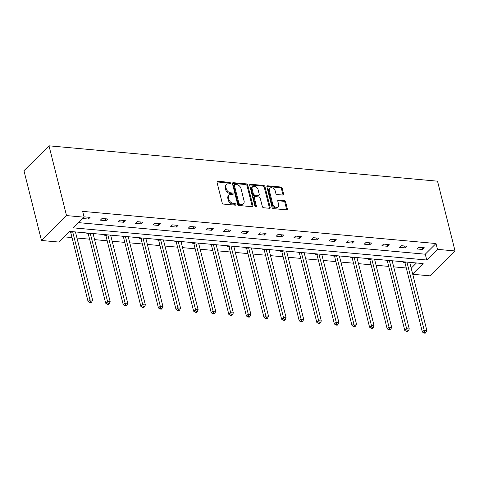 <?xml version="1.0" encoding="UTF-8"?>
<svg xmlns="http://www.w3.org/2000/svg" width="479" height="479" viewBox="0 0 479 479"><rect width="100%" height="100%" fill="white"/><g stroke="black" fill="none" stroke-linecap="round" stroke-linejoin="round"><path stroke-width="0.72" d="M230.585 183.218A0.928 0.653 45.2 0 0 229.609 182.349L217.843 181.278A1.323 0.934 45.2 0 0 217.197 181.481A1.323 0.934 45.2 0 0 217.023 182.319L222.184 202.862A1.323 0.934 45.2 0 0 223.579 204.102L235.339 205.174A0.928 0.653 45.2 0 0 234.938 203.575L233.417 203.437A4.233 2.988 45.2 0 1 228.956 199.462L228.525 197.749A4.233 2.988 45.2 0 1 229.088 195.073A4.233 2.988 45.2 0 1 231.153 194.42L232.674 194.558A0.928 0.653 45.2 0 0 232.273 192.965L230.752 192.821A4.233 2.988 45.2 0 1 226.292 188.846L225.86 187.139A4.233 2.988 45.2 0 1 226.417 184.457A4.233 2.988 45.2 0 1 228.483 183.804L230.01 183.948A0.928 0.653 45.2 0 0 230.585 183.218M229.914 183.936A0.928 0.653 45.2 0 0 228.932 183.02L217.167 181.948A1.323 0.934 45.2 0 0 216.993 181.948M235.249 205.168A0.928 0.653 45.2 0 0 234.261 204.252L232.74 204.114L233.417 203.437M232.584 194.552A0.928 0.653 45.2 0 0 231.597 193.636L230.076 193.498L230.752 192.821M282.802 195.055A1.323 0.934 45.2 0 0 283.442 194.851A1.323 0.934 45.2 0 0 283.622 194.013L282.173 188.247A1.323 0.934 45.2 0 0 280.778 187.008L267.713 185.816A1.323 0.934 45.2 0 0 267.072 186.02A1.323 0.934 45.2 0 0 266.893 186.858L272.054 207.401A1.323 0.934 45.2 0 0 273.449 208.646L286.514 209.832A1.323 0.934 45.2 0 0 287.161 209.628A1.323 0.934 45.2 0 0 287.334 208.79L285.586 201.833A1.323 0.934 45.2 0 0 284.191 200.587L278.598 200.078A1.323 0.934 45.2 0 0 277.952 200.282A1.323 0.934 45.2 0 0 277.778 201.12L278.646 204.575A3.539 2.497 45.2 0 1 278.179 206.814A3.539 2.497 45.2 0 1 275.132 206.958A3.539 2.497 45.2 0 1 272.725 204.036L269.324 190.51A3.539 2.497 45.2 0 1 269.791 188.271A3.539 2.497 45.2 0 1 272.844 188.121A3.539 2.497 45.2 0 1 275.251 191.049L275.814 193.3A1.323 0.934 45.2 0 0 277.209 194.546L282.802 195.055M78.622 222.645L425.268 254.199L435.998 243.536L437.459 249.349L455.05 250.954L437.525 181.182L48.996 145.814L23.95 170.704L41.475 240.476L59.067 242.081L69.796 231.417L423.143 263.582L412.659 273.994M435.998 243.536L82.651 211.371L84.112 217.185L66.521 215.58L48.996 145.814M247.745 185.116A1.323 0.934 45.2 0 0 246.35 183.87L233.285 182.685A1.323 0.934 45.2 0 0 232.638 182.888A1.323 0.934 45.2 0 0 232.465 183.72L237.626 204.27A1.323 0.934 45.2 0 0 239.021 205.509L252.086 206.7A1.323 0.934 45.2 0 0 252.732 206.497A1.323 0.934 45.2 0 0 252.906 205.659L247.745 185.116L247.068 185.786A1.323 0.934 45.2 0 0 245.673 184.547L232.608 183.355A1.323 0.934 45.2 0 0 232.435 183.355M250.499 184.247L263.564 185.439A1.323 0.934 45.2 0 1 264.959 186.678L270.12 207.227A1.323 0.934 45.2 0 1 269.946 208.066A1.323 0.934 45.2 0 1 269.3 208.269L263.707 207.76A1.323 0.934 45.2 0 1 262.312 206.515L260.223 198.18A1.323 0.934 45.2 0 0 258.828 196.941L255.121 196.606A1.323 0.934 45.2 0 0 254.475 196.809A1.323 0.934 45.2 0 0 254.301 197.641L256.475 206.317A0.928 0.653 45.2 0 1 254.93 206.18L249.679 185.289A1.323 0.934 45.2 0 1 249.858 184.451A1.323 0.934 45.2 0 1 250.499 184.247L249.822 184.924L262.887 186.109L263.564 185.439M386.499 260.247L385.912 260.827L387.176 260.941M351.311 257.043L350.73 257.624L351.987 257.738M316.122 253.84L315.541 254.421L316.799 254.535M280.939 250.637L280.353 251.218L281.616 251.331M245.751 247.433L245.164 248.014L246.428 248.128M210.562 244.23L209.976 244.811L211.239 244.925M175.374 241.027L174.787 241.608L176.05 241.721M140.185 237.823L139.605 238.404L140.862 238.518M104.997 234.62L104.416 235.201L105.673 235.315M69.814 231.417L69.227 231.998L70.491 232.111M64.306 236.871L72.006 237.578M76.987 238.027L89.597 239.177M94.585 239.632L107.194 240.781M112.176 241.23L124.785 242.38M129.773 242.835L142.383 243.985M147.364 244.434L159.974 245.583M164.956 246.038L177.565 247.182M182.553 247.637L195.163 248.787M200.144 249.242L212.754 250.385M217.741 250.84L230.351 251.99M235.333 252.445L247.942 253.589M252.924 254.044L265.54 255.193M270.521 255.648L283.131 256.792M288.113 257.247L300.722 258.397M305.71 258.852L318.319 259.995M323.301 260.45L335.911 261.6M340.898 262.055L353.508 263.199M358.49 263.654L371.099 264.803M376.081 265.258L388.691 266.402M393.678 266.857L406.288 268.006M411.204 268.18L416.443 262.971M87.406 233.016L86.819 233.596L88.082 233.716M122.594 236.219L122.007 236.8L123.271 236.919M157.783 239.422L157.196 240.003L158.459 240.123M192.971 242.625L192.384 243.206L193.642 243.326M228.154 245.829L227.573 246.41L228.83 246.529M263.342 249.032L262.755 249.613L264.019 249.733M298.531 252.235L297.944 252.816L299.207 252.936M333.719 255.439L333.133 256.02L334.396 256.139M368.908 258.642L368.321 259.223L369.584 259.337M404.096 261.845L403.51 262.426L404.773 262.54M455.05 250.954L430.004 275.844L412.73 274.275M84.112 217.185L73.383 227.848L426.729 260.013L437.459 249.349M66.521 215.58L41.475 240.476M425.268 254.199L426.729 260.013M422.688 249.487L417.047 248.972L418.736 247.29L424.376 247.805L422.688 249.487L422.215 247.607M405.09 247.882L399.45 247.368L401.145 245.685L406.785 246.2L405.09 247.882L404.617 246.002M387.499 246.284L381.859 245.769L383.553 244.086L389.188 244.601L387.499 246.284L387.026 244.404M369.902 244.679L364.268 244.164L365.956 242.482L371.596 242.997L369.902 244.679L369.435 242.799M352.31 243.081L346.67 242.566L348.365 240.883L354.005 241.398L352.31 243.081L351.837 241.2M334.719 241.476L329.079 240.961L330.767 239.278L336.408 239.793L334.719 241.476L334.246 239.596M317.122 239.877L311.482 239.362L313.176 237.68L318.816 238.195L317.122 239.877L316.649 237.997M299.531 238.273L293.89 237.758L295.585 236.075L301.219 236.59L299.531 238.273L299.058 236.392M281.933 236.674L276.299 236.159L277.988 234.476L283.628 234.991L281.933 236.674L281.46 234.794M264.342 235.069L258.702 234.554L260.396 232.872L266.037 233.387L264.342 235.069L263.869 233.189M246.745 233.471L241.111 232.956L242.799 231.273L248.439 231.788L246.745 233.471L246.278 231.591M229.154 231.866L223.513 231.351L225.208 229.675L230.848 230.183L229.154 231.866L228.681 229.986M211.562 230.267L205.922 229.752L207.611 228.07L213.251 228.585L211.562 230.267L211.089 228.387M193.965 228.663L188.325 228.148L190.019 226.471L195.66 226.98L193.965 228.663L193.492 226.783M176.374 227.064L170.734 226.549L172.428 224.867L178.062 225.381L176.374 227.064L175.901 225.184M158.777 225.459L153.142 224.944L154.831 223.268L160.471 223.777L158.777 225.459L158.309 223.579M141.185 223.861L135.545 223.346L137.239 221.663L142.88 222.178L141.185 223.861L140.712 221.981M123.594 222.256L117.954 221.747L119.642 220.065L125.282 220.574L123.594 222.256L123.121 220.376M105.997 220.657L100.356 220.142L102.051 218.46L107.691 218.975L105.997 220.657L105.524 218.777M88.405 219.053L82.765 218.544L84.46 216.861L90.094 217.37L88.405 219.053L87.932 217.173M226.417 184.457L225.741 185.128A4.233 2.988 45.2 0 0 225.184 187.81L225.86 187.139M230.076 193.498A4.233 2.988 45.2 0 1 225.615 189.522L225.184 187.81M229.088 195.073L228.411 195.743A4.233 2.988 45.2 0 0 227.848 198.426L228.525 197.749M232.74 204.114A4.233 2.988 45.2 0 1 228.279 200.138L227.848 198.426M252.259 206.7A1.323 0.934 45.2 0 0 252.229 206.329L247.068 185.786M234.908 184.391A0.928 0.653 45.2 0 0 234.333 185.122L238.859 203.156A0.928 0.653 45.2 0 0 239.835 204.024L241.44 204.168A4.233 2.988 45.2 0 0 243.512 203.521A4.233 2.988 45.2 0 0 244.068 200.839L240.973 188.51A4.233 2.988 45.2 0 0 236.512 184.535L234.908 184.391M234.453 184.535L233.776 185.205A0.928 0.653 45.2 0 0 233.656 185.792L234.333 185.122M243.512 203.521L242.829 204.192A4.233 2.988 45.2 0 1 240.763 204.844L239.159 204.695A0.928 0.653 45.2 0 1 238.183 203.826L233.656 185.792M269.473 208.269A1.323 0.934 45.2 0 0 269.443 207.898L264.282 187.355A1.323 0.934 45.2 0 0 262.887 186.109M254.475 196.809L253.798 197.48A1.323 0.934 45.2 0 0 253.619 198.318L255.798 206.994L256.475 206.317M258.049 189.534A3.539 2.497 45.2 0 0 255.642 186.612A3.539 2.497 45.2 0 0 252.595 186.756A3.539 2.497 45.2 0 0 252.128 188.995L253.325 193.761A1.323 0.934 45.2 0 0 254.72 195.007L258.426 195.342A1.323 0.934 45.2 0 0 259.073 195.139A1.323 0.934 45.2 0 0 259.247 194.3L258.049 189.534M252.595 186.756L251.918 187.433A3.539 2.497 45.2 0 0 251.451 189.672L252.128 188.995M259.073 195.139L258.397 195.815A1.323 0.934 45.2 0 1 257.75 196.019L254.038 195.677A1.323 0.934 45.2 0 1 252.649 194.438L251.451 189.672M269.791 188.271L269.114 188.942A3.539 2.497 45.2 0 0 268.647 191.181L269.324 190.51M278.179 206.814L277.503 207.485A3.539 2.497 45.2 0 1 274.455 207.629A3.539 2.497 45.2 0 1 272.048 204.707L268.647 191.181M286.687 209.832A1.323 0.934 45.2 0 0 286.658 209.467L284.909 202.503A1.323 0.934 45.2 0 0 283.514 201.264L277.922 200.755A1.323 0.934 45.2 0 0 277.748 200.749M282.975 195.055A1.323 0.934 45.2 0 0 282.945 194.684L281.496 188.918A1.323 0.934 45.2 0 0 280.101 187.678L267.037 186.487A1.323 0.934 45.2 0 0 266.863 186.487M70.072 231.441L70.599 232.291A1.347 0.952 -134.8 0 1 70.79 232.728L88.082 301.572L89.771 299.89L92.591 300.147L75.454 231.932M72.634 231.674L90.489 301.98L89.812 302.656L90.938 302.758L91.621 302.087L90.489 301.98M92.591 300.147L91.621 302.087M89.812 302.656L88.082 301.572M87.663 233.039L88.19 233.89A1.347 0.952 -134.8 0 1 88.381 234.333L105.673 303.171L107.368 301.489L110.188 301.746L93.052 233.53M90.232 233.273L108.086 303.584L107.41 304.255L108.535 304.363L109.212 303.686L108.086 303.584M110.188 301.746L109.212 303.686M107.41 304.255L105.673 303.171M105.26 234.644L105.787 235.494A1.347 0.952 -134.8 0 1 105.979 235.931L123.265 304.776L124.959 303.093L127.779 303.351L110.643 235.135M107.823 234.878L125.678 305.183L125.001 305.859L126.127 305.961L126.803 305.291L125.678 305.183M127.779 303.351L126.803 305.291M125.001 305.859L123.265 304.776M122.852 236.243L123.378 237.093A1.347 0.952 -134.8 0 1 123.57 237.536L140.862 306.374L142.556 304.692L145.371 304.949L128.24 236.734M125.42 236.476L143.269 306.788L142.592 307.458L143.724 307.56L144.401 306.889L143.269 306.788M145.371 304.949L144.401 306.889M142.592 307.458L140.862 306.374M140.449 237.847L140.976 238.698A1.347 0.952 -134.8 0 1 141.161 239.135L158.453 307.979L160.148 306.297L162.968 306.554L145.832 238.338M143.011 238.081L160.866 308.386L160.19 309.063L161.315 309.165L161.992 308.494L160.866 308.386M162.968 306.554L161.992 308.494M160.19 309.063L158.453 307.979M158.04 239.446L158.567 240.296A1.347 0.952 -134.8 0 1 158.759 240.739L176.05 309.578L177.739 307.895L180.559 308.153L163.423 239.937M160.609 239.68L178.457 309.991L177.781 310.661L178.912 310.763L179.589 310.093L178.457 309.991M180.559 308.153L179.589 310.093M177.781 310.661L176.05 309.578M175.631 241.051L176.158 241.901A1.347 0.952 -134.8 0 1 176.35 242.338L193.642 311.182L195.336 309.5L198.156 309.757L181.02 241.542M178.2 241.284L196.055 311.589L195.378 312.266L196.504 312.368L197.18 311.697L196.055 311.589M198.156 309.757L197.18 311.697M195.378 312.266L193.642 311.182M193.229 242.649L193.756 243.5A1.347 0.952 -134.8 0 1 193.947 243.943L211.239 312.781L212.927 311.099L215.748 311.356L198.611 243.14M195.791 242.883L213.646 313.194L212.969 313.865L214.095 313.967L214.772 313.296L213.646 313.194M215.748 311.356L214.772 313.296M212.969 313.865L211.239 312.781M210.82 244.254L211.347 245.104A1.347 0.952 -134.8 0 1 211.538 245.541L228.83 314.386L230.525 312.703L233.339 312.961L216.209 244.745M213.389 244.488L231.237 314.793L230.561 315.469L231.692 315.571L232.369 314.901L231.237 314.793M233.339 312.961L232.369 314.901M230.561 315.469L228.83 314.386M228.417 245.853L228.944 246.703A1.347 0.952 -134.8 0 1 229.13 247.146L246.422 315.984L248.116 314.302L250.936 314.559L233.8 246.344M230.98 246.086L248.835 316.397L248.158 317.068L249.284 317.17L249.96 316.499L248.835 316.397M250.936 314.559L249.96 316.499M248.158 317.068L246.422 315.984M246.008 247.457L246.535 248.308A1.347 0.952 -134.8 0 1 246.727 248.745L264.019 317.589L265.707 315.906L268.527 316.164L251.397 247.948M248.577 247.691L266.426 317.996L265.749 318.673L266.881 318.774L267.557 318.104L266.426 317.996M268.527 316.164L267.557 318.104M265.749 318.673L264.019 317.589M263.606 249.056L264.127 249.906A1.347 0.952 -134.8 0 1 264.318 250.349L281.61 319.188L283.305 317.505L286.125 317.763L268.988 249.547M266.168 249.29L284.023 319.601L283.346 320.271L284.472 320.373L285.149 319.703L284.023 319.601M286.125 317.763L285.149 319.703M283.346 320.271L281.61 319.188M281.197 250.661L281.724 251.511A1.347 0.952 -134.8 0 1 281.915 251.948L299.207 320.792L300.896 319.11L303.716 319.367L286.58 251.152M283.766 250.894L301.614 321.199L300.938 321.876L302.063 321.978L302.746 321.307L301.614 321.199M303.716 319.367L302.746 321.307M300.938 321.876L299.207 320.792M298.788 252.259L299.315 253.11A1.347 0.952 -134.8 0 1 299.507 253.553L316.799 322.391L318.493 320.708L321.313 320.966L304.177 252.75M301.357 252.493L319.212 322.804L318.535 323.475L319.661 323.576L320.337 322.906L319.212 322.804M321.313 320.966L320.337 322.906M318.535 323.475L316.799 322.391M316.385 253.864L316.912 254.714A1.347 0.952 -134.8 0 1 317.104 255.151L334.39 323.996L336.084 322.313L338.904 322.571L321.768 254.355M318.948 254.098L336.803 324.403L336.126 325.079L337.252 325.181L337.929 324.505L336.803 324.403M338.904 322.571L337.929 324.505M336.126 325.079L334.39 323.996M333.977 255.463L334.504 256.313A1.347 0.952 -134.8 0 1 334.695 256.756L351.987 325.594L353.682 323.912L356.496 324.169L339.366 255.954M336.545 255.696L354.394 326.007L353.718 326.678L354.849 326.78L355.526 326.109L354.394 326.007M356.496 324.169L355.526 326.109M353.718 326.678L351.987 325.594M351.574 257.067L352.101 257.912A1.347 0.952 -134.8 0 1 352.287 258.355L369.578 327.199L371.273 325.516L374.093 325.774L356.957 257.552M354.137 257.301L371.991 327.606L371.315 328.283L372.44 328.384L373.117 327.708L371.991 327.606M374.093 325.774L373.117 327.708M371.315 328.283L369.578 327.199M369.165 258.666L369.692 259.516A1.347 0.952 -134.8 0 1 369.884 259.959L387.176 328.798L388.864 327.115L391.684 327.373L374.554 259.157M371.734 258.899L389.583 329.211L388.906 329.881L390.038 329.983L390.714 329.312L389.583 329.211M391.684 327.373L390.714 329.312M388.906 329.881L387.176 328.798M386.757 260.271L387.283 261.115A1.347 0.952 -134.8 0 1 387.475 261.558L404.767 330.402L406.461 328.72L409.282 328.977L392.145 260.756M389.325 260.504L407.18 330.809L406.503 331.486L407.629 331.588L408.306 330.911L407.18 330.809M409.282 328.977L408.306 330.911M406.503 331.486L404.767 330.402M404.354 261.869L404.881 262.72A1.347 0.952 -134.8 0 1 405.072 263.163L422.364 332.001L424.053 330.318L426.873 330.576L409.737 262.36M406.916 262.103L424.771 332.414L424.095 333.085L425.22 333.186L425.897 332.516L424.771 332.414M426.873 330.576L425.897 332.516M424.095 333.085L422.364 332.001M228.932 183.02L229.609 182.349M234.261 204.252L234.938 203.575M231.597 193.636L232.273 192.965M225.615 189.522L226.292 188.846M228.279 200.138L228.956 199.462M217.167 181.948L217.843 181.278M252.229 206.329L252.906 205.659M232.608 183.355L233.285 182.685M245.673 184.547L246.35 183.87M238.183 203.826L238.859 203.156M239.159 204.695L239.835 204.024M240.763 204.844L241.44 204.168M264.282 187.355L264.959 186.678M269.443 207.898L270.12 207.227M253.619 198.318L254.301 197.641M252.649 194.438L253.325 193.761M254.038 195.677L254.72 195.007M257.75 196.019L258.426 195.342M272.048 204.707L272.725 204.036M277.922 200.755L278.598 200.078M283.514 201.264L284.191 200.587M284.909 202.503L285.586 201.833M286.658 209.467L287.334 208.79M267.037 186.487L267.713 185.816M280.101 187.678L280.778 187.008M281.496 188.918L282.173 188.247M282.945 194.684L283.622 194.013M70.599 232.291L71.335 231.555M70.79 232.728L71.916 231.608M88.19 233.89L88.932 233.159M88.381 234.333L89.513 233.207M105.787 235.494L106.524 234.758M105.979 235.931L107.104 234.812M123.378 237.093L124.115 236.357M123.57 237.536L124.702 236.41M140.976 238.698L141.712 237.961M141.161 239.135L142.293 238.015M158.567 240.296L159.303 239.56M158.759 240.739L159.884 239.614M176.158 241.901L176.901 241.165M176.35 242.338L177.481 241.218M193.756 243.5L194.492 242.763M193.947 243.943L195.073 242.817M211.347 245.104L212.089 244.368M211.538 245.541L212.67 244.422M228.944 246.703L229.681 245.966M229.13 247.146L230.261 246.02M246.535 248.308L247.272 247.571M246.727 248.745L247.859 247.625M264.127 249.906L264.869 249.17M264.318 250.349L265.45 249.224M281.724 251.511L282.46 250.774M281.915 251.948L283.041 250.828M299.315 253.11L300.058 252.373M299.507 253.553L300.638 252.427M316.912 254.714L317.649 253.978M317.104 255.151L318.23 254.032M334.504 256.313L335.246 255.576M334.695 256.756L335.827 255.63M352.101 257.912L352.837 257.181M352.287 258.355L353.418 257.235M369.692 259.516L370.429 258.78M369.884 259.959L371.009 258.834M387.283 261.115L388.026 260.384M387.475 261.558L388.607 260.438M404.881 262.72L405.617 261.983M405.072 263.163L406.198 262.037"/></g></svg>
